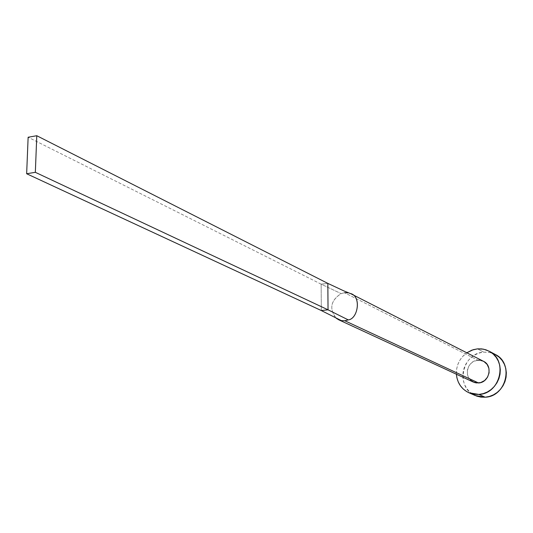 <?xml version="1.0" encoding="UTF-8"?>
<svg xmlns="http://www.w3.org/2000/svg" width="533" height="533" viewBox="0 0 533 533"><rect width="100%" height="100%" fill="white"/><g stroke="black" fill="none" stroke-linecap="round" stroke-linejoin="round"><path stroke-width="0.4" stroke-dasharray="2.67 2" d="M483.451 361.267L477.841 360.195L344.531 292.73L477.841 360.195C466.868 360.614 463.27 378.004 473.351 382.068M349.548 293.223L350.574 293.616M495.25 354.445L489.68 352.453L483.731 352.14L477.495 348.862L483.731 352.14C461.838 353.039 454.982 387.771 475.283 395.553M456.401 374.226C456.181 365.285 459.653 358.143 466.815 352.793L462.278 356.883L459.673 360.541L457.78 364.625L456.661 368.976L456.401 374.226M470.686 380.276L468.201 376.778L467.521 374.699L467.388 370.262L467.947 368.083L468.9 366.031L471.818 362.64L473.677 361.427L477.841 360.195M479.993 360.221L482.072 360.688M495.19 354.418L492.099 353.099L487.975 352.186L483.731 352.14L479.52 352.953L475.509 354.592L471.838 356.99L468.66 360.061L466.089 363.679L464.21 367.717L463.11 372.021L462.824 376.418L463.357 380.762L464.703 384.873L466.808 388.597L469.593 391.795L472.958 394.347M335.663 317.761C329.101 308.307 330.906 300.259 341.093 293.61L344.531 292.73L341.093 293.61C330.533 300.745 328.974 309.007 336.41 318.388M341.353 320.619L338.642 319.753M321.312 310.546L321.146 284.162L341.093 293.61L321.146 284.162L327.842 283.389L321.146 284.162L28.136 137.241L321.146 284.162L321.312 310.546"/><path stroke-width="0.8" d="M344.531 292.73L347.989 292.837L344.531 292.73M350.574 293.616C361.667 296.175 357.949 318.941 348.276 319.9L344.818 320.753L478.547 382.974C489.367 382.641 493.198 365.591 483.451 361.267L351.194 293.91M469.02 392.794L475.283 395.553L485.163 397.212L478.9 394.427L483.191 393.647L487.302 392.015L491.066 389.583L494.338 386.452L496.983 382.747L498.908 378.603L500.027 374.193L500.3 369.682L499.721 365.245L498.308 361.068L496.13 357.303L493.258 354.092L489.82 351.567L485.943 349.815L481.785 348.902L477.495 348.862L473.244 349.688L466.815 352.793L471.938 350.121L477.495 348.862L483.498 349.168L489.127 351.18C508.289 360.081 500.387 393.847 478.9 394.427L485.163 397.212C506.443 396.659 514.245 363.273 495.25 354.445L489.181 351.207M478.9 394.427L468.927 392.761C461.405 389.083 457.234 382.901 456.401 374.226L456.901 377.81L458.26 381.968L460.379 385.732L463.184 388.963L466.582 391.535L470.426 393.347L474.59 394.327L478.9 394.427M482.072 360.688L484.004 361.567L487.149 364.445L488.928 368.416L489.074 372.873L487.555 377.137L484.61 380.542L480.686 382.581L476.395 382.934L474.31 382.454L470.686 380.276M477.841 360.195L479.993 360.221M472.958 394.347L476.769 396.139L480.893 397.112L485.163 397.212L489.414 396.445L493.478 394.833L497.209 392.435L500.44 389.343L503.065 385.672L504.964 381.581L506.07 377.217L506.337 372.754L505.757 368.37L504.358 364.239L502.193 360.508L499.348 357.337L495.19 354.418M335.663 317.761L338.642 319.753L473.351 382.068L478.547 382.974L344.818 320.753L341.353 320.619L321.312 310.546L341.353 320.619L344.818 320.753L348.276 319.9L328.042 309.82L321.312 310.546L26.65 173.745L321.312 310.546L328.042 309.82L348.276 319.9C358.216 318.901 361.521 295.615 350.254 293.483L349.548 293.223M336.41 318.388L341.353 320.619M327.842 283.389L343.892 290.911L327.842 283.389L328.042 309.82L35.338 172.319L36.777 135.722L327.842 283.389L328.042 309.82L35.338 172.319L36.777 135.722L28.136 137.241L26.65 173.745L35.338 172.319L26.65 173.745L28.136 137.241L36.777 135.722L327.842 283.389M336.983 318.421L337.156 318.927M350.254 293.483L343.512 290.738"/></g></svg>
